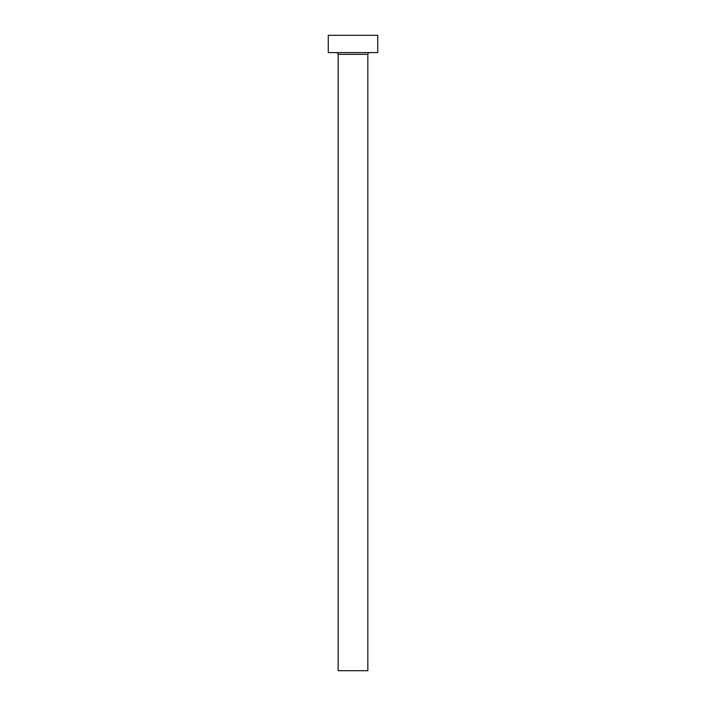 <?xml version="1.0" encoding="UTF-8"?>
<svg xmlns="http://www.w3.org/2000/svg" width="706" height="706" viewBox="0 0 706 706"><rect width="100%" height="100%" fill="white"/><g stroke="black" fill="none" stroke-linecap="round" stroke-linejoin="round"><path stroke-width="1.06" d="M367.835 54.336L338.165 54.336L338.165 670.7L367.835 670.7L367.835 54.336A1.73 1.73 0 0 1 369.565 52.606M338.165 54.336A1.73 1.73 0 0 0 336.435 52.606M377.728 52.606L328.272 52.606L328.272 35.3L377.728 35.3L377.728 52.606"/></g></svg>
